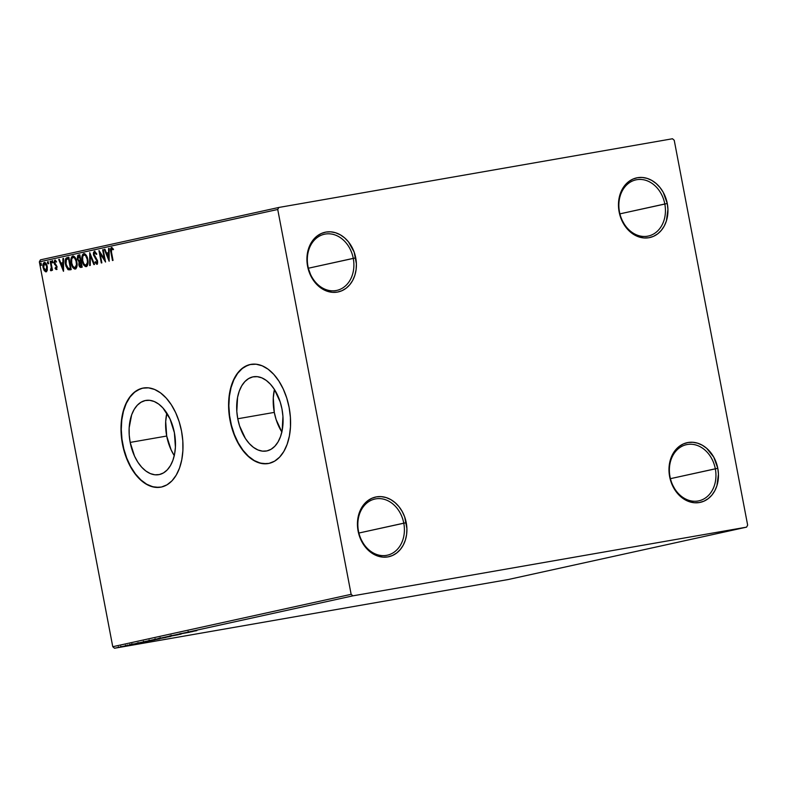 <?xml version="1.0" encoding="UTF-8"?>
<svg xmlns="http://www.w3.org/2000/svg" width="787" height="787" viewBox="0 0 787 787"><rect width="100%" height="100%" fill="white"/><g stroke="black" fill="none" stroke-linecap="round" stroke-linejoin="round"><path stroke-width="1.18" d="M670.003 476.706A28.765 22.99 77.6 0 0 698.049 500.994A28.765 22.99 77.6 0 0 715.324 468.796L717.793 468.314A30.555 24.427 -102.4 0 1 699.446 502.529A30.555 24.427 -102.4 0 1 669.648 476.725L670.003 476.706A28.765 22.99 -102.4 0 1 686.49 444.665A28.765 22.99 -102.4 0 1 715.324 468.796A28.765 22.99 -102.4 0 1 698.836 500.837A28.765 22.99 -102.4 0 1 670.003 476.706L668.989 470.783L669.284 464.92L670.524 459.342L672.649 454.266L675.58 449.898L679.22 446.396L683.401 443.907L687.995 442.51L692.796 442.264L697.636 443.189L702.329 445.235L706.696 448.324L713.77 457.149L717.793 468.314L718.442 474.256L716.918 485.697L714.793 490.773L711.851 495.141L708.221 498.633L704.031 501.132L699.446 502.529L694.636 502.775L689.796 501.85L685.103 499.804L680.745 496.715L676.879 492.682L671.222 482.49L669.648 476.725A30.555 24.427 -102.4 0 1 687.995 442.51A30.555 24.427 -102.4 0 1 717.793 468.314L670.435 478.663L715.324 468.796A28.765 22.99 77.6 0 0 687.277 444.507A28.765 22.99 77.6 0 0 670.003 476.706M619.487 211.9A28.765 22.99 77.6 0 0 647.534 236.198A28.765 22.99 77.6 0 0 664.808 203.99L667.278 203.518A30.555 24.427 -102.4 0 1 648.931 237.723A30.555 24.427 -102.4 0 1 619.133 211.919L619.487 211.9A28.765 22.99 -102.4 0 1 635.975 179.859A28.765 22.99 -102.4 0 1 664.808 203.99A28.765 22.99 -102.4 0 1 648.321 236.041A28.765 22.99 -102.4 0 1 619.487 211.9L618.474 205.978L618.769 200.114L620.008 194.537L622.133 189.47L625.065 185.093L628.705 181.6L632.896 179.102L637.48 177.705L642.281 177.459L647.13 178.383L651.823 180.43L656.181 183.528L660.037 187.552L663.254 192.353L667.278 203.518L667.927 209.45L666.402 220.901L664.277 225.967L661.336 230.335L657.706 233.837L653.515 236.336L648.931 237.723L644.12 237.969L639.28 237.054L634.588 235.008L630.23 231.909L626.363 227.886L620.707 217.694L619.133 211.919A30.555 24.427 -102.4 0 1 637.48 177.705A30.555 24.427 -102.4 0 1 667.278 203.518L619.92 213.857L664.808 203.99A28.765 22.99 77.6 0 0 636.762 179.702A28.765 22.99 77.6 0 0 619.487 211.9M307.953 266.272A28.765 22.99 77.6 0 0 336 290.56A28.765 22.99 77.6 0 0 353.265 258.362L355.734 257.88A30.555 24.427 -102.4 0 1 337.387 292.095A30.555 24.427 -102.4 0 1 307.589 266.281L307.953 266.272A28.765 22.99 -102.4 0 1 324.431 234.221A28.765 22.99 -102.4 0 1 353.265 258.362A28.765 22.99 -102.4 0 1 336.787 290.403A28.765 22.99 -102.4 0 1 307.953 266.272L306.94 260.349L307.235 254.486L308.465 248.908L310.59 243.832L313.531 239.464L317.161 235.962L321.352 233.473L325.936 232.076L330.747 231.831L335.587 232.755L340.279 234.801L344.637 237.89L348.503 241.914L354.16 252.106L356.393 263.822L356.098 269.685L354.858 275.263L352.733 280.339L349.802 284.707L346.162 288.199L341.971 290.698L337.387 292.095L332.576 292.341L327.736 291.416L323.044 289.37L318.686 286.281L311.613 277.447L307.589 266.281A30.555 24.427 -102.4 0 1 325.936 232.076A30.555 24.427 -102.4 0 1 355.734 257.88L308.376 268.229L353.265 258.362A28.765 22.99 77.6 0 0 325.218 234.073A28.765 22.99 77.6 0 0 307.953 266.272M358.469 531.077A28.765 22.99 77.6 0 0 386.506 555.366A28.765 22.99 77.6 0 0 403.78 523.168L406.249 522.686A30.555 24.427 -102.4 0 1 387.902 556.901A30.555 24.427 -102.4 0 1 358.105 531.087L358.469 531.077A28.765 22.99 -102.4 0 1 374.946 499.027A28.765 22.99 -102.4 0 1 403.78 523.168A28.765 22.99 -102.4 0 1 387.293 555.209A28.765 22.99 -102.4 0 1 358.469 531.077L357.446 525.155L357.741 519.282L358.98 513.704L361.105 508.638L364.047 504.27L367.677 500.768L371.867 498.269L376.452 496.872L381.262 496.636L386.102 497.551L390.795 499.597L395.153 502.696L399.009 506.72L402.226 511.52L404.675 516.911L406.909 528.618L406.613 534.491L405.374 540.069L403.249 545.135L400.308 549.503L396.678 553.005L392.487 555.504L387.902 556.901L383.092 557.137L378.252 556.222L373.559 554.176L369.201 551.077L365.345 547.054L359.679 536.862L358.105 531.087A30.555 24.427 -102.4 0 1 376.452 496.872A30.555 24.427 -102.4 0 1 406.249 522.686L358.892 533.035L403.78 523.168A28.765 22.99 77.6 0 0 375.733 498.869A28.765 22.99 77.6 0 0 358.469 531.077M281.943 432.132L276.099 419.51L274.299 412.388L273.276 397.858L274.427 389.457A37.678 22.626 -99.9 0 0 274.299 412.388L237.763 418.763A37.678 22.626 80.1 0 1 253.394 376.786A37.678 22.626 80.1 0 1 281.982 409.043L282.936 416.362L282.179 430.42L280.497 436.637L278.027 441.969L274.85 446.229L271.112 449.249L266.931 450.912L262.484 451.148L257.929 449.948L253.453 447.37L249.233 443.504L245.406 438.507L239.563 425.895L237.763 418.763L236.808 411.453L237.566 397.386L239.248 391.178L241.717 385.837L244.895 381.577L248.633 378.567L252.814 376.904L257.26 376.668L261.815 377.858L266.281 380.446L270.512 384.302L274.329 389.309L280.182 401.921L281.982 409.043A37.678 22.626 80.1 0 1 266.35 451.02A37.678 22.626 80.1 0 1 237.763 418.763L274.299 412.388A37.678 22.626 -99.9 0 0 281.844 431.974M174.36 455.771L171.094 449.83L166.706 436.037L165.693 421.507L166.844 413.106A37.678 22.626 -99.9 0 0 166.706 436.037L130.18 442.412A37.678 22.626 80.1 0 1 145.811 400.435A37.678 22.626 80.1 0 1 174.389 432.693L175.412 447.223L174.586 454.069L172.904 460.287L170.435 465.619L167.267 469.878L163.519 472.898L159.338 474.551L154.891 474.797L150.347 473.597L145.87 471.019L141.64 467.153L137.823 462.156L134.557 456.204L130.18 442.412L129.225 435.103L129.157 427.882L131.655 414.828L134.134 409.486L137.302 405.226L141.05 402.216L145.221 400.553L149.678 400.317L154.222 401.508L158.699 404.085L162.929 407.951L170.012 418.9L174.389 432.693A37.678 22.626 80.1 0 1 158.758 474.669A37.678 22.626 80.1 0 1 130.18 442.412L166.706 436.037A37.678 22.626 -99.9 0 0 174.261 455.624M158.777 487.379L152.737 486.74L146.677 484.212L140.834 479.883L135.433 473.931L130.681 466.583L126.756 458.113L123.815 448.856L121.965 439.166L121.287 429.417L121.788 419.983L123.47 411.217L126.254 403.465L130.042 397.022L134.685 392.133L140.007 388.994L143.5 387.991A50.329 30.221 -99.9 0 0 122.752 444.045L122.467 444.094A50.329 30.221 80.1 0 1 143.352 388.021A50.329 30.221 80.1 0 1 181.531 431.109L179.131 421.596L175.678 412.693L171.32 404.744L166.214 398.065L160.568 392.9L154.596 389.457L148.517 387.853L142.575 388.178L136.987 390.391L131.99 394.425L127.75 400.111L124.454 407.243L122.201 415.536L121.109 424.685L121.198 434.326L122.467 444.094L124.877 453.617L128.32 462.52L132.678 470.459L137.784 477.148L143.431 482.313L149.412 485.756L155.492 487.35L161.433 487.035L167.011 484.822L172.019 480.788L176.249 475.092L179.554 467.97L181.797 459.667L182.899 450.518L182.81 440.877L181.531 431.109A50.329 30.221 80.1 0 1 160.656 487.183A50.329 30.221 80.1 0 1 122.467 444.094L122.752 444.045A50.329 30.221 -99.9 0 0 160.804 487.163M266.36 463.73L260.32 463.09L254.27 460.562L248.426 456.234L243.026 450.282L238.274 442.933L234.349 434.463L231.408 425.216L229.558 415.526L228.869 405.767L229.381 396.333L231.063 387.568L233.847 379.816L237.635 373.372L242.278 368.493L247.59 365.355L251.083 364.351A50.329 30.221 -99.9 0 0 230.335 420.396L230.05 420.445A50.329 30.221 80.1 0 1 250.935 364.371A50.329 30.221 80.1 0 1 289.124 407.459L286.714 397.947L283.261 389.044L278.903 381.095L273.807 374.415L268.16 369.251L262.179 365.807L256.1 364.214L250.158 364.529L244.58 366.742L239.573 370.775L235.343 376.461L232.037 383.594L229.794 391.887L228.692 401.036L228.781 410.676L230.05 420.445L232.46 429.968L235.913 438.871L240.271 446.819L245.377 453.499L251.023 458.664L256.995 462.107L263.074 463.7L269.016 463.386L274.594 461.172L279.601 457.139L283.841 451.453L287.137 444.321L289.38 436.018L290.482 426.879L290.393 417.228L289.124 407.459A50.329 30.221 80.1 0 1 268.239 463.543A50.329 30.221 80.1 0 1 230.05 420.445L230.335 420.396A50.329 30.221 -99.9 0 0 268.387 463.513M278.814 207.463L40.432 259.858L39.35 261.874L277.732 209.48L351.14 594.323L112.767 646.717L39.35 261.874L112.767 646.717L114.518 648.242L352.901 595.838L746.568 527.142L508.186 579.537L114.518 648.242L508.186 579.537L746.568 527.142L747.65 525.126L674.233 140.283L672.482 138.758L278.814 207.463L277.732 209.48L351.14 594.323L352.901 595.838L746.568 527.142L747.65 525.126L674.233 140.283L672.482 138.758L278.814 207.463L277.732 209.48L39.35 261.874L40.432 259.858L278.814 207.463M120.441 646.993L128.32 645.596L119.86 647.14M127.012 645.556L134.252 644.287L127.012 645.556M138.315 643.402L137.499 643.5M143.372 641.956L155 639.851L142.339 642.212M154.596 639.497L165.978 637.44L154.036 639.634M166.008 636.988L178.285 634.735L166.008 636.988M178.885 634.155L189.362 632.295L178.885 634.155M187.454 632.256L196.839 630.653L187.05 632.364M192.963 631.508L180.587 633.781L192.963 631.508M170.435 635.994L181.089 634.125L170.012 636.112M159.781 638.346L170.759 636.398L159.033 638.532M148.802 640.756L159.781 638.808L148.054 640.943M147.336 641.533L134.961 643.805L147.336 641.533M47.328 269.98L47.082 265.858L45.292 262.691L43.462 263.094L42.911 265.947L43.875 269.971L45.597 271.81L47.151 270.639L47.259 266.655C46.787 264.088 45.803 262.691 44.298 262.464C42.99 263.311 42.596 265.012 43.098 267.57L44.259 270.659L46.079 271.81L47.328 269.98M50.762 261.205L50.191 261.333L51.273 267.482L50.555 269.498L50.958 270.738L51.667 269.026L51.912 270.354L52.483 270.236L50.762 261.205L50.191 261.333L51.273 267.482L50.466 270.521L50.958 270.738L51.667 269.026L51.912 270.354L52.483 270.236L50.762 261.205M56.448 269.528L56.998 266.567L54.578 262.337L55.041 261.254L56.005 262.032L56.172 261.127L54.765 260.163L53.998 262.573L56.408 266.675L56.418 268.259L55.297 267.639L55.11 268.485L56.093 269.479L57.077 266.921L54.628 262.858L55.041 261.254L56.005 262.032L56.172 261.127L54.765 260.163L54.067 263.035L56.231 266.301L56.202 268.426L55.297 267.639L55.11 268.485L56.448 269.528M67.131 257.605L65.931 258.274L65.272 259.946L65.852 265.947L67.977 269.616L71.204 269.587L68.843 257.231L67.131 257.605C65.242 258.49 64.682 260.704 65.449 264.255L68.243 269.774L71.204 269.587L68.843 257.231L67.131 257.605M79.821 254.821L77.657 255.578L77.274 259.031L79.044 261.933L79.448 266.468L80.402 267.403L82.182 267.177L79.821 254.821L78.346 255.145L77.274 259.031L79.044 261.933L78.848 264.717C79.231 266.655 79.999 267.55 81.14 267.403L82.182 267.177L79.821 254.821L78.346 255.145L79.831 254.84M89.757 252.627L89.659 265.534L90.279 265.396L90.279 255.627L93.869 264.609L94.489 264.471L89.757 252.627L89.659 265.534L90.279 265.396L90.279 255.627L93.869 264.609L94.489 264.471L89.767 252.637M102.635 249.804L104.386 258.992L98.946 250.61L101.297 262.966L101.867 262.848L100.106 253.63L105.556 262.032L103.205 249.676L102.635 249.804L103.205 249.705L102.635 249.804L104.386 258.992L99.073 250.581L101.297 262.966L101.867 262.848L100.106 253.63L105.556 262.032L103.205 249.676L102.635 249.804M111.469 252.174L111.233 249.341L111.754 248.8L112.964 249.676L113.072 248.662L111.4 247.541L110.505 249.4L112.472 260.517L113.043 260.389L111.469 252.174L111.656 248.81L112.964 249.676L113.072 248.662L111.4 247.541C110.396 248.436 110.219 249.981 110.878 252.174L112.472 260.517L113.043 260.389L111.469 252.174M109.157 261.245L109.167 248.367L108.547 248.505L108.547 252.627L106.471 253.089L104.956 249.292L104.337 249.43L109.157 261.245L109.167 248.367L108.547 248.505L108.547 252.627L106.471 253.089L104.956 249.292L104.337 249.43L109.157 261.245M94.381 251.289L93.437 252.666L93.466 254.968L96.929 260.861L96.752 262.947L95.296 261.648L95.001 262.504L96.821 264.284L97.647 263.094L97.48 260.625L93.958 254.103L94.666 252.548L96.221 254.349L96.555 253.621L94.391 251.279L93.466 254.968L97.037 261.284L96.585 263.015L95.296 261.648L95.001 262.504L96.821 264.284L97.598 261.107L94.037 254.86L94.666 252.548L96.221 254.349L96.555 253.621L94.381 251.289M86.816 266.508C84.721 266.173 83.343 264.225 82.704 260.654C82.123 257.782 82.556 255.873 83.993 254.89L86.167 255.578L87.81 259.474L86.964 256.601L85.104 253.975L83.727 253.63L82.596 254.545L81.966 259.631L83.638 264.875L85.557 266.606L87.377 265.662L87.81 259.444C87.16 255.923 85.803 253.985 83.727 253.63C81.956 254.85 81.425 257.231 82.133 260.753C82.783 264.324 84.15 266.272 86.255 266.606C88.006 265.347 88.518 262.956 87.81 259.444L87.79 263.655L86.413 265.268M75.837 268.928C73.742 268.593 72.365 266.636 71.725 263.065C71.145 260.202 71.578 258.284 73.014 257.3L75.178 257.988L76.821 261.884L75.975 259.021L74.116 256.385L72.748 256.041L71.617 256.955L70.987 262.041L72.66 267.285L74.578 269.016L76.388 268.082L76.821 261.855C76.182 258.333 74.824 256.395 72.748 256.041C70.978 257.27 70.446 259.641 71.155 263.163C71.804 266.734 73.171 268.692 75.267 269.026C77.018 267.757 77.539 265.376 76.821 261.855L76.949 265.435L75.513 267.669M63.531 271.269L63.54 258.392L62.921 258.53L62.921 262.661L60.845 263.114L59.33 259.317L58.71 259.454L63.442 271.289L63.54 258.392L62.921 258.53L62.921 262.661L60.845 263.114L59.33 259.317L58.71 259.454L63.531 271.269M52.729 261.678L52.168 260.753L51.765 261.186L52.336 262.809L52.759 261.864L52.06 260.753L51.785 261.884L52.454 262.809L52.729 261.678M48.371 262.642L47.928 261.766L47.417 262.14L47.987 263.773L48.401 262.819L47.702 261.707L47.427 262.848L48.096 263.773L48.371 262.642M41.268 264.196L40.826 263.32L40.314 263.704L40.885 265.327L41.298 264.383L40.599 263.271L40.324 264.402L40.993 265.327L41.268 264.196M111.774 247.511L111.134 250.207L113.033 260.389L111.449 252.076L110.878 252.174L111.449 252.076C110.79 249.882 110.967 248.338 111.97 247.443M113.525 249.577L111.656 248.81L113.082 249.164M109.157 259.985L104.907 249.331L104.337 249.43L104.966 249.312L109.157 259.985M107.042 252.991L109.108 252.529L108.547 252.627L109.108 252.529L109.118 248.407L108.547 248.505L109.167 248.387L109.108 252.529L107.042 252.991M109.108 258.175L109.108 253.847L108.547 253.955L109.108 253.847L109.108 258.175L108.547 258.274L106.953 254.299L108.547 253.955L108.547 258.274L109.108 258.175M105.35 260.92L100.677 253.532L100.106 253.63L100.677 253.532L105.35 260.92M101.867 262.848L99.723 251.604L101.867 262.848M104.956 258.893L104.386 258.992L104.956 258.893L103.205 249.705L104.956 258.893M96.781 254.25L94.666 252.548L95.699 252.578L96.634 253.926M97.391 264.186L95.001 262.504L95.63 262.228L97.135 264.196M94.774 251.24L94.027 254.87L97.352 260.359L97.155 262.917L96.585 263.015L97.598 261.186L97.037 261.284L97.598 261.186L96.958 259.671L95.453 258.687L96.014 258.589L94.027 254.87L93.466 254.968L94.952 251.191M94.42 264.481L90.849 255.529L90.279 255.627L90.849 255.529L94.42 264.481M90.22 265.406L90.23 253.808L90.22 265.406M84.13 253.581L82.566 256.257L82.704 260.654L82.133 260.753L82.704 260.654C81.996 257.133 82.527 254.752 84.298 253.532M85.98 265.347L83.894 263.92L82.704 260.625L82.684 256.621L83.993 254.89L85.596 255.677L87.15 259.13L87.455 262.268L85.98 265.347L86.55 265.249C87.967 264.225 88.38 262.297 87.81 259.474L87.239 259.572L87.81 259.474C87.298 256.66 86.216 255.096 84.553 254.791L83.993 254.89C85.645 255.195 86.727 256.759 87.239 259.572C87.819 262.396 87.396 264.324 85.98 265.347L86.55 265.249L85.98 265.347C84.307 265.032 83.215 263.458 82.704 260.625L84.199 264.776L86.481 266.547M81.7 267.305C80.559 267.452 79.802 266.557 79.418 264.619L78.848 264.717L79.418 264.619L79.605 261.835L79.044 261.933L79.605 261.835L77.844 258.933L77.274 259.031L78.916 255.037L77.815 256.434L77.844 258.933L79.605 261.835L79.743 265.77L81.336 267.354M80.648 260.763L79.153 260.92L77.844 258.903L79.497 256.208L80.067 256.109L80.943 260.704L80.422 260.812M80.786 266.163L79.605 265.258L79.359 263.192L80.618 262.071L81.366 266.036L81.937 265.927L81.179 261.973L80.618 262.071L81.366 266.036L79.418 264.57L80.323 262.13L81.179 261.973L81.937 265.927L81.297 266.075M80.087 260.871L78.326 260.212L77.765 257.959L78.07 256.769L79.497 256.208L80.372 260.802L80.943 260.704L80.067 256.109L79.497 256.208L80.372 260.802L79.153 260.92M73.152 255.991L71.587 258.667L71.725 263.065L71.155 263.163L71.725 263.065C71.017 259.543 71.548 257.172 73.319 255.942M75.001 267.757L72.916 266.331L71.725 263.045L71.706 259.031L73.014 257.3L74.617 258.087L76.064 261.107L76.467 264.678L75.001 267.757L75.572 267.659C76.978 266.636 77.401 264.717 76.821 261.884L76.26 261.982L76.821 261.884C76.319 259.071 75.237 257.506 73.575 257.201L73.014 257.3C74.667 257.605 75.749 259.169 76.26 261.982C76.831 264.816 76.418 266.734 75.001 267.757C73.329 267.442 72.237 265.878 71.725 263.045L73.221 267.187L75.493 268.957M70.643 269.734L68.243 269.774L68.803 269.675L66.01 264.157L65.449 264.255L66.01 264.157C65.252 260.605 65.813 258.392 67.692 257.506L65.941 259.356L66.01 264.157L67.8 268.8L70.2 269.813M69.04 269.774L69.738 269.852M70.033 268.524L68.312 268.534L66.019 264.127L66.442 259.405L69.079 258.52L68.518 258.618L70.387 268.446L70.958 268.347L69.079 258.52L70.958 268.347L70.171 268.505M70.013 268.524L67.495 267.885L65.892 263.379L66.206 259.74L68.518 258.618L70.387 268.446L69.728 268.583L70.289 268.485M63.531 270.01L59.281 259.356L58.71 259.454L59.34 259.346L63.531 270.01M61.416 263.015L63.481 262.563L62.921 262.661L63.481 262.563L63.491 258.431L62.921 258.53L63.54 258.421L63.481 262.563L61.416 263.015M63.481 268.2L63.481 263.881L62.921 263.979L63.481 263.881L63.481 268.2L62.921 268.298L61.327 264.324L62.921 263.979L62.921 268.298L63.481 268.2M57.018 269.429L55.11 268.485L55.72 268.19L56.841 269.439M55.857 267.541L56.772 268.328L56.202 268.426L56.772 268.328L56.792 266.203L54.519 264.383L55.09 264.284L54.637 262.927L54.067 263.035L55.336 260.054M56.575 261.933L55.041 261.254L56.359 261.628M55.198 260.103L54.637 262.927L56.969 266.577L56.772 268.328M53.014 262.71L51.785 261.884L52.621 260.654M52.434 260.802L52.798 262.661M52.483 270.236L52.227 268.928L51.667 269.026L52.227 268.928L52.483 270.236M51.529 270.639L50.466 270.521L51.106 269.557L51.273 270.59M51.411 269.508L51.844 267.383L51.696 269.184L50.84 269.607L51.627 269.321M51.844 267.383L51.273 267.482L51.844 267.383L51.342 264.265L50.771 264.363L51.342 264.265L50.762 261.225L50.191 261.333L50.771 261.225L51.844 267.383M48.666 263.675L47.427 262.848L48.273 261.609M48.086 261.756L48.44 263.615M46.64 271.712L44.259 270.659L44.829 270.561L43.669 267.472L43.098 267.57L43.669 267.472C43.167 264.914 43.56 263.212 44.859 262.366M44.741 262.396L43.59 264.294L43.669 267.472L44.829 270.561L46.403 271.741M45.075 263.468L46.472 264.442L47.358 267.275L47.043 270.079L45.862 270.698L43.669 267.432L44.505 263.566L47.259 266.665L45.075 263.468M46.699 266.773L45.862 270.698L46.433 270.6L47.259 266.665L46.699 266.773L46.472 270.177L45.489 270.679L43.797 268.033L43.698 264.521L44.328 263.625L45.252 263.773L46.699 266.773M41.563 265.229L40.324 264.402L41.17 263.173M40.983 263.32L41.337 265.18M106.953 254.299L108.547 253.955L108.547 258.274L106.953 254.299M61.327 264.324L62.921 263.979L62.921 268.298L61.327 264.324M188.477 632.05L188.152 631.42M190.523 631.931L186.391 632.65L190.523 631.931M172.146 635.748L171.497 635.817M180.823 634.184L181.049 633.387M179.298 634.42L179.81 634.361M170.248 636.516L170.966 636.329L170.828 635.621M169.205 636.693L160.214 638.316L169.618 636.604L169.638 635.847M164.394 637.745L160.922 638.326L164.394 637.745M160.204 638.473L155.856 639.211L160.204 638.473M159.269 638.926L159.977 638.739L159.85 638.031M158.226 639.113L149.235 640.736L158.64 639.014L158.649 638.257M145.536 641.533L153.416 640.156L145.536 641.533M144.897 641.966L140.765 642.674L144.897 641.966M130.917 644.691L131.813 644.592M131.272 644.838L132.029 644.75M127.051 645.842L120.932 646.934L127.337 645.773L127.297 645.035M120.795 646.235L121.336 646.835M160.076 637.608L160.814 638.159M149.097 640.028L149.835 640.569M143.45 641.277L143.657 641.956M352.901 595.838L114.518 648.242L112.767 646.717L351.14 594.323L352.901 595.838M79.91 260.9L80.471 260.802M171.202 635.886L171.064 635.188M180.036 634.312L179.898 633.604M160.332 638.503L160.194 637.795M155.216 639.418L155.088 638.71M137.528 643.53L137.4 642.822M131.675 644.573L131.547 643.864M138.63 643.323L138.492 642.615M129.983 644.966L129.855 644.258M133.062 644.553L132.924 643.845M132.177 644.71L132.039 644.002M125.635 645.92L125.497 645.212M118.532 647.485L118.394 646.776"/></g></svg>
